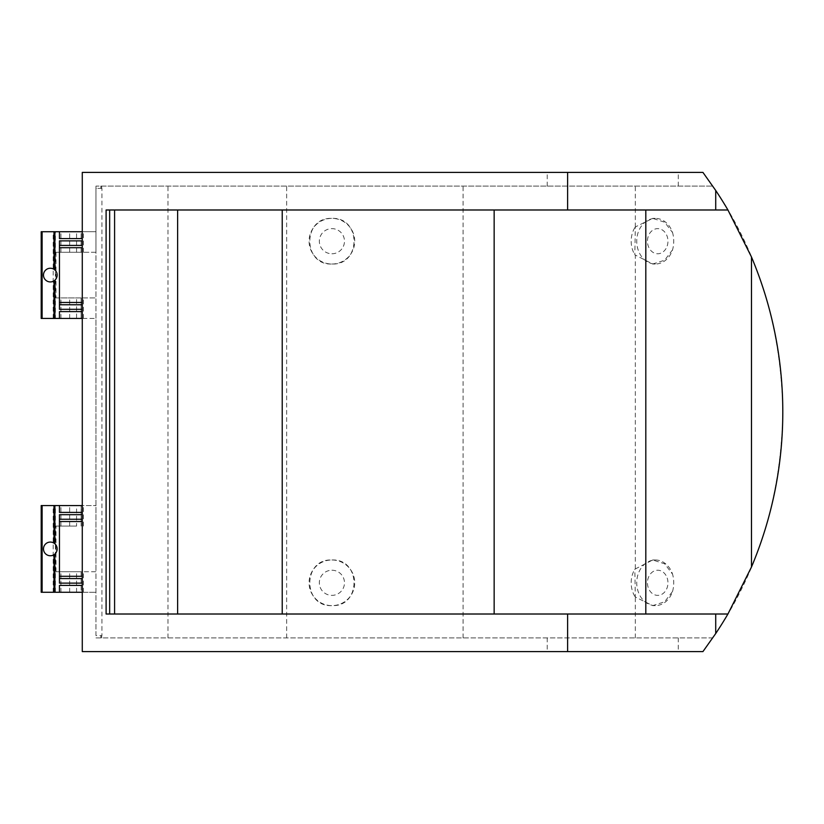 <?xml version="1.0" encoding="UTF-8"?>
<svg xmlns="http://www.w3.org/2000/svg" width="824" height="824" viewBox="0 0 824 824"><rect width="100%" height="100%" fill="white"/><g stroke="black" fill="none" stroke-linecap="round" stroke-linejoin="round"><path stroke-width="0.62" stroke-dasharray="4.12 3.09" d="M53.982 554.707L54.889 554.016A6.85 6.85 0 0 0 54.889 543.809L53.982 543.119A6.85 6.85 0 0 0 43.754 550.813A6.85 6.85 0 0 0 53.982 554.707L54.889 554.016L53.982 554.707M54.889 505.555L54.889 543.809L53.982 543.119M54.889 231.729L54.889 269.984L53.982 269.293A6.85 6.85 0 0 0 43.754 276.988A6.85 6.85 0 0 0 53.982 280.881L54.889 280.191A6.85 6.85 0 0 0 54.889 269.984L53.982 269.293M53.982 280.881L54.889 280.191L53.982 280.881M42.117 592.271L42.117 505.555L41.2 505.555L41.2 592.271L81.133 592.271L81.133 571.732L95.965 571.732L95.965 318.445L81.133 318.445L81.133 297.907L95.965 297.907L55.991 297.907L55.991 252.268L81.133 252.268L81.133 231.729L95.965 231.729L82.276 231.729L82.276 172.401L702.934 172.401L712.76 186.1C758.07 251.67 781.42 326.963 782.8 412C781.42 497.026 758.07 572.33 712.76 637.9L95.965 637.9L95.965 186.1L712.76 186.1L95.965 186.1M42.117 318.445L42.117 231.729L41.2 231.729L41.2 318.445L55.383 318.445L55.383 231.729L81.133 231.729L81.133 252.268L95.965 252.268L95.965 188.377L101.682 188.377L101.682 186.1M109.654 209.986L109.654 614.014L106.1 614.014L106.1 209.986L727.932 209.986M55.383 592.271L55.383 505.555L81.133 505.555L81.133 526.093L81.133 505.555L95.965 505.555L82.276 505.555L82.276 247.705L59.452 247.705L59.452 302.47L82.276 302.47M55.991 252.268L95.965 252.268L95.965 318.445L82.276 318.445M95.965 637.9L712.76 637.9L702.934 651.599L82.276 651.599L82.276 521.53L59.452 521.53L59.452 576.295L82.276 576.295M59.452 318.445L59.452 311.596L82.276 311.596M101.682 188.377L100.889 188.377L101.939 188.377L101.939 635.623L95.965 635.623L95.965 571.732L55.991 571.732L81.133 571.732L81.133 592.271L95.965 592.271L82.276 592.271M331.907 253.771A12.566 12.566 0 0 0 342.794 234.922A12.566 12.566 0 0 0 321.02 234.922A12.566 12.566 0 0 0 331.907 253.771M59.452 592.271L59.452 585.421L82.276 585.421M109.654 614.014L727.932 614.014M54.889 592.271L54.889 554.016M82.276 521.53L82.276 505.555M55.383 505.555L42.117 505.555M59.452 576.295L59.452 583.135L82.276 583.135M55.383 318.445L76.57 318.445L76.57 297.907L81.133 297.907L81.133 318.445L76.57 318.445M331.907 570.229A12.566 12.566 0 0 1 342.794 589.078A12.566 12.566 0 0 1 321.02 589.078A12.566 12.566 0 0 1 331.907 570.229M101.939 188.377L95.965 188.377M59.452 231.729L59.452 238.579L82.276 238.579L82.276 231.729M54.889 318.445L54.889 280.191M82.276 247.705L82.276 238.579M101.682 637.9L101.682 635.623L95.965 635.623M331.907 264.02A22.814 22.814 0 0 0 351.673 229.793A22.814 22.814 0 0 0 312.142 229.793A22.814 22.814 0 0 0 331.907 264.02C302.521 265.513 302.459 217.011 331.856 218.381C361.406 216.99 361.314 265.441 331.907 264.02M331.907 559.98C361.448 558.641 361.273 607.082 331.876 605.619C302.439 607.02 302.542 558.507 331.907 559.98A22.814 22.814 0 0 1 351.673 594.207A22.814 22.814 0 0 1 312.142 594.207A22.814 22.814 0 0 1 331.907 559.98M634.83 596.37A22.814 18.602 90 0 1 634.83 569.219L652.67 559.98L664.659 563.801L672.559 574.174A22.814 18.602 90 0 0 655.337 559.98A22.814 18.602 90 0 0 636.736 582.795A22.814 18.602 90 0 0 655.337 605.619A22.814 18.602 90 0 0 672.559 591.416L664.649 601.788L652.67 605.619L635.325 597.029L634.83 569.219M672.559 249.827L664.649 260.199L652.67 264.02L634.83 254.781L635.325 226.971L652.68 218.381L664.669 222.212L672.559 232.584A22.814 18.602 -90 0 0 655.337 218.381A22.814 18.602 -90 0 0 636.736 241.205A22.814 18.602 -90 0 0 655.337 264.02A22.814 18.602 -90 0 0 672.559 249.827C674.135 244.079 674.135 238.332 672.559 232.584M672.559 591.416C674.135 585.668 674.135 579.921 672.559 574.174M634.83 227.63A22.814 18.602 -90 0 0 634.83 254.781M667.203 245.933A12.566 10.248 -90 0 0 659.674 228.866A12.566 10.248 -90 0 0 647.458 241.205A12.566 10.248 -90 0 0 655.739 253.535A12.566 10.248 -90 0 0 667.203 245.933M55.991 571.732L55.991 526.093L76.57 526.093L76.57 505.555M76.57 526.093L55.991 526.093M55.991 297.907L76.57 297.907M59.452 247.705L59.452 240.865L82.276 240.865M55.383 231.729L42.117 231.729M667.193 578.046A12.566 10.248 90 0 1 667.955 582.795A12.566 10.248 90 0 1 653.762 594.403A12.566 10.248 90 0 1 650.486 573.875A12.566 10.248 90 0 1 667.193 578.046M82.276 309.319L59.452 309.319L59.452 302.47M82.276 512.404L59.452 512.404L59.452 505.555M82.276 514.681L59.452 514.681L59.452 521.53M547.229 186.1L547.229 172.401M547.229 637.9L547.229 651.599M83.409 318.445L83.409 297.907M83.409 252.268L83.409 231.729M53.2 592.271L53.2 505.555M678.265 637.9L678.265 651.599M76.57 592.271L76.57 571.732M69.659 592.271L69.659 571.732M83.409 592.271L83.409 571.732M678.265 186.1L678.265 172.401M286.649 637.9L286.649 186.1M463.078 637.9L463.078 186.1M635.325 226.971L635.325 186.1M635.325 637.9L635.325 597.029M635.325 568.56L635.325 255.44M60.914 592.271L60.914 571.732M60.914 526.093L60.914 505.555M76.57 252.268L76.57 231.729M69.659 318.445L69.659 297.907M69.659 526.093L69.659 505.555M60.914 318.445L60.914 297.907M60.914 252.268L60.914 231.729M69.659 252.268L69.659 231.729M53.2 318.445L53.2 231.729M167.972 637.9L167.972 186.1M83.409 526.093L83.409 505.555M652.67 605.619L655.337 605.619M652.67 559.98L655.337 559.98M655.337 218.381L652.68 218.381M655.337 264.02L652.67 264.02M100.889 637.9L100.889 635.623M100.889 188.377L100.889 186.1"/><path stroke-width="1.24" d="M567.623 651.599L702.934 651.599L715.716 633.532L715.716 614.014L106.1 614.014L106.1 209.986L567.623 209.986L567.623 172.401L82.276 172.401L82.276 651.599L567.623 651.599L567.623 614.014M53.982 554.707L54.889 554.016L53.982 554.707L53.982 592.271L41.2 592.271L41.2 505.555L54.889 505.555L54.868 543.789M54.817 554.078L54.889 592.271L53.982 592.271M50.326 542.068A6.85 6.85 0 0 1 56.259 552.337A6.85 6.85 0 0 1 44.403 552.337A6.85 6.85 0 0 1 50.326 542.068M53.982 543.119L54.889 543.809L53.982 543.119L53.982 505.555M82.276 231.729L54.889 231.729L54.889 269.984L53.982 269.293L54.868 269.973M54.889 231.729L41.2 231.729L41.2 318.445L42.117 318.445L42.117 231.729M50.326 268.243A6.85 6.85 0 0 1 56.259 278.512A6.85 6.85 0 0 1 44.403 278.512A6.85 6.85 0 0 1 50.326 268.243M53.982 280.881L54.889 280.191L53.982 280.881L53.982 318.445L42.117 318.445M54.817 280.253L54.889 318.445L53.982 318.445M715.716 633.532A399.321 399.321 0 0 0 727.932 614.014L751.478 567.015L751.478 256.985L727.932 209.986L567.623 209.986M82.276 318.445L59.452 318.445L59.452 311.596L82.276 311.596M82.276 585.421L59.452 585.421L59.452 592.271L54.889 592.271M82.276 514.681L59.452 514.681L59.452 583.135L82.276 583.135M54.889 505.555L59.452 505.555L59.452 512.404L82.276 512.404M59.452 318.445L54.889 318.445M59.452 576.295L82.276 576.295M727.932 209.986A399.321 399.321 0 0 0 715.716 190.468L702.934 172.401L567.623 172.401M715.716 209.986L715.716 190.468M82.276 240.865L59.452 240.865L59.452 309.319L82.276 309.319M59.452 231.729L59.452 238.579L82.276 238.579M114.588 614.014L114.588 209.986M645.81 614.014L645.81 209.986L645.81 614.014M751.478 567.015A399.321 399.321 0 0 0 751.478 256.985M59.452 302.47L82.276 302.47M109.654 209.986L109.654 614.014M59.452 592.271L82.276 592.271M59.452 521.53L82.276 521.53M715.716 614.014L727.932 614.014M59.452 505.555L82.276 505.555M59.452 247.705L82.276 247.705M53.982 269.293L53.982 231.729M494.153 614.014L494.153 209.986M282.23 614.014L282.23 209.986M59.452 578.572L82.276 578.572M177.624 614.014L177.624 209.986M59.452 245.428L82.276 245.428M42.117 592.271L42.117 505.555M59.452 304.756L82.276 304.756M59.452 519.244L82.276 519.244"/></g></svg>
